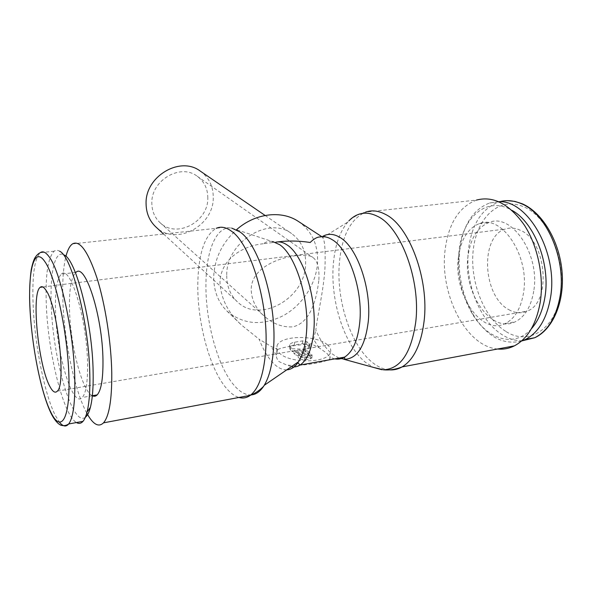 <?xml version="1.0" encoding="UTF-8"?>
<svg xmlns="http://www.w3.org/2000/svg" width="592" height="592" viewBox="0 0 592 592"><rect width="100%" height="100%" fill="white"/><g stroke="black" fill="none" stroke-linecap="round" stroke-linejoin="round"><path stroke-width="0.44" stroke-dasharray="2.96 2.22" d="M497.598 349.006C465.475 346.387 439.338 293.136 445.132 249.787C448.536 223.48 458.985 206.911 476.471 200.074L365.604 212.106C359.425 213.705 353.846 216.62 348.866 220.868L347.689 222.155C339.46 232.116 334.65 246.435 333.252 265.105C330.41 301.232 344.418 345.388 365.479 362.334L373.397 367.388M338.979 358.13L331.601 353.572C325.489 348.214 320.235 340.378 315.847 330.055C317.578 314.885 323.498 291.094 324.956 268.235C325.556 250.15 324.793 239.967 322.677 237.681L321.959 236.83L320.139 236.941M311.281 343.871C297.968 344.655 281.903 347.334 277.833 349.502L276.279 355.03L276.59 357.583L277.618 359.943L278.95 361.579L286.757 365.027C301.513 366.959 327.502 361.557 329.788 359.07L330.195 357.368L326.814 353.246L319.029 347.726L311.281 343.871L313.494 339.32L315.847 330.055M277.522 241.936L263.277 243.756C265.897 241.854 268.731 241.062 271.787 241.381L231.657 228.083L223.524 227.358L216.228 228.312C204.751 235.179 198.616 253.221 197.832 282.436C196.907 321.264 209.509 369.364 226.884 388.863C230.873 393.399 234.891 396.27 238.953 397.469M286.78 369.822C282.451 369.956 278.114 367.906 273.77 363.673C268.154 358.049 263.285 349.909 259.163 339.246L271.047 346.387L277.833 349.502M251.408 394.879C245.887 395.204 240.337 392.281 234.772 386.095C217.456 367.121 204.943 319.991 205.979 281.933C206.49 250.379 216.272 226.41 230.754 227.964M263.277 243.756C243.578 245.591 220.794 258.482 219.972 282.221C220.912 298.679 228.09 312.953 241.521 325.052L259.163 339.246M86.765 413.09C74.437 390.609 64.128 340.385 62.856 300.255C62.234 281.903 63.263 267.258 65.949 256.329M521.426 341.096C502.948 345.328 486.927 336.589 473.378 314.892C463.573 297.88 458.822 279.098 459.118 258.556L459.769 249.469C463.107 224.916 473.067 209.413 489.665 202.967L498.738 201.687M531.32 328.849C514.071 348.429 486.868 339.223 472.002 313.323C462.663 297.103 458.134 279.187 458.408 259.577L459.029 250.912C462.359 217.271 486.987 195.367 511.954 210.36M458.452 257.106C452.991 293.114 480.993 335.93 505.205 323.565C514.774 318.718 520.879 308.476 523.528 292.833C529.981 255.796 501.424 213.816 479.313 223.628C467.813 228.342 460.865 239.501 458.452 257.106M533.725 291.197C531.024 306.767 524.838 316.979 515.173 321.819C490.701 334.191 462.485 291.649 468.08 255.788C470.544 238.265 477.589 227.143 489.207 222.437C511.562 212.632 540.311 254.338 533.725 291.197M85.337 417.308C72.342 427.609 52.755 358.212 51.26 305.354C49.839 272.527 54.989 249.077 64.313 255.056L59.607 251.208C57.624 250.002 55.811 250.002 54.183 251.193C47.871 257.572 45.244 275.31 46.302 304.392C47.967 352.425 63.1 415.059 76.457 422.54M92.352 395.752C82.096 391.142 70.396 345.454 69.538 310.245C68.998 289.606 71.144 276.982 75.968 272.364L61.353 274.133C56.825 278.736 54.901 291.412 55.567 312.154C56.654 354.312 72.742 408.835 82.325 397.476C86.114 392.955 87.853 381.359 87.542 362.689C86.854 318.274 69.974 264.158 61.353 274.133M200.259 171.088C208.939 177.452 213.275 186.28 213.261 197.58C213.845 226.233 175.432 246.442 155.866 226.951M226.736 274.829C226.285 242.187 268.746 215.769 291.582 233.566C301.432 240.833 306.101 251.163 305.576 264.557C304.998 298.42 259.599 323.979 237.362 301.802C230.155 294.971 226.618 285.98 226.736 274.829M207.814 198.091C207.807 188.811 204.277 181.529 197.217 176.246C180.464 163.059 150.849 180.471 151.841 203.374C151.989 211.314 154.771 217.797 160.203 222.821C176.549 238.776 208.347 221.889 207.814 198.091M318.866 279.846C319.473 268.124 317.445 260.628 312.783 257.357C304.332 250.638 251.556 259.659 251.208 289.207C251.393 299.574 255.7 308.506 264.121 315.995C272.868 323.861 282.428 327.48 292.788 326.858C310.393 322.906 316.646 299.478 318.866 279.846M508.728 309.616C514.951 313.19 521.071 313.701 527.08 311.163C551.988 302.645 546.631 240.182 519.961 230.118C514.914 227.831 510.052 227.469 505.376 229.03C479.764 236.26 482.539 295.926 508.728 309.616M298.353 221.408C311.932 231.028 318.326 244.896 317.541 262.996C316.143 284.101 302.231 305.339 283.117 315.743C261.916 326.133 243.231 324.601 227.047 311.14C218.063 302.275 213.623 290.739 213.712 276.523C214.6 258.401 222.207 242.787 236.541 229.681M327.413 344.833C316.461 334.658 280.327 335.205 277.041 345.706C276.094 348.133 276.878 350.56 279.394 353.002C289.088 363.481 326.725 363.407 330.232 352.98C331.439 350.22 330.499 347.504 327.413 344.833M300.262 359.181L304.495 360.017L310.06 359.041L311.903 357.716L298.109 357.213L300.262 359.181L300.433 356.347L304.673 357.183L310.245 356.206L310.06 359.041M292.1 348.755L305.738 349.258L304.036 347.134L309.949 344.988L309.646 344.122L306.811 341.643L302.712 340.866L294.601 342.213C291.945 342.694 290.309 343.552 289.703 344.803L290.539 347.334L292.1 348.755L291.945 351.552L305.568 352.055L303.866 349.916L309.771 347.763L309.468 346.882L306.641 344.403L302.549 343.619L294.439 344.973C291.789 345.454 290.161 346.32 289.547 347.578L290.383 350.124L291.945 351.552M305.738 349.258L305.568 352.055M309.89 355.918L307.544 353.824L293.869 353.32L296.155 355.415L309.89 355.918L310.067 353.106L307.722 351.019L307.544 353.824M307.722 351.019L294.032 350.516L293.869 353.32M294.032 350.516L296.318 352.603L296.155 355.415M296.318 352.603L310.067 353.106M310.245 356.206L312.088 354.897L311.903 357.716M312.088 354.897L298.279 354.386L298.109 357.213M298.279 354.386L300.433 356.347M389.462 369.874C383.609 369.408 377.874 366.899 372.257 362.348C350.642 345.151 336.337 300.41 339.305 263.758C341.665 236.201 350.434 218.981 365.604 212.106M319.029 347.726L313.494 339.32M276.279 355.03L271.047 346.387M522.299 340.792C515.521 340.896 508.913 338.935 502.467 334.917C479.069 320.649 464.261 281.089 468.62 248.292C472.031 223.835 482.117 208.384 498.871 201.946L499.655 201.717M505.664 331.298C483.398 317.49 469.389 280.371 473.356 248.995C477.019 217.523 499.123 196.329 523.276 206.645C547.519 215.851 566.722 259.548 560.343 294.698C555.03 330.432 527.65 345.994 505.664 331.298M54.183 251.193L40.182 252.74C34.284 259.111 31.953 276.908 33.182 306.131C34.891 345.269 44.615 394.657 55.389 415.599L59.6 422.362M291.308 366.714L286.757 365.027M334.724 358.885L330.195 357.368M304.673 357.183L304.495 360.017M309.646 344.122L309.468 346.882M308.365 345.824L308.188 348.599M290.539 347.334L290.383 350.124M304.332 348.007L304.162 350.797M305.642 346.283L305.472 349.065M306.811 341.643L306.641 344.403M302.712 340.866L302.549 343.619M294.601 342.213L294.439 344.973M271.787 241.381L273.171 242.535M489.665 202.967L507.707 200.658M472.002 313.323L473.378 314.892M458.408 259.577L459.118 258.556M505.205 323.565L515.173 321.819M92.352 395.722L82.325 397.476M265.112 215.458L291.582 233.566M197.217 176.246L312.783 257.357M57.32 391.134L527.08 311.163M276.716 352.173L277.041 345.706M309.949 344.988L309.771 347.763M304.036 347.134L303.866 349.916M289.703 344.803L289.547 347.578M312.051 355.318L311.866 358.145M329.788 359.07L330.232 352.98M227.047 311.14L241.514 325.052M42.868 286.979L505.376 229.03M160.203 222.821L264.121 315.995M322.677 237.681L347.689 222.155M163.57 234.025L237.362 301.802M479.313 223.628L489.207 222.437M72.49 243.904L216.228 228.312"/><path stroke-width="0.89" d="M476.471 200.074C493.343 195.656 509.261 203.944 524.223 224.945C537.691 245.591 544.196 276.464 540.259 302.016C536.345 324.142 527.709 338.757 514.352 345.869C508.979 348.54 503.4 349.583 497.598 349.006M348.866 220.868C357.228 212.336 366.966 210.915 378.081 216.605C401.08 227.787 420.831 280.504 415.747 322.004C411.24 353.076 400.466 369.001 383.416 369.8L373.397 367.388M322.181 236.696C327.628 233.307 333.577 233.574 340.023 237.481C357.087 247.116 371.613 288.556 368.313 321.116C365.338 345.684 357.546 358.412 344.936 359.3L338.979 358.13M272.646 241.499L279.653 244.688C295.275 254.826 309.128 297.695 306.597 331.113C305.672 344.507 302.978 354.726 298.523 361.764L297.872 362.726C294.616 367.247 290.916 369.615 286.78 369.822M231.657 228.083L240.019 231.983C258.785 244.511 276.479 301.565 273.726 345.602C272.734 363.207 269.575 376.445 264.239 385.311L263.551 386.384C259.969 391.667 255.922 394.494 251.408 394.879M65.949 256.329C67.592 249.935 69.775 245.798 72.49 243.904C79.809 239.886 87.979 251.274 97.007 278.085C105.295 304.414 111.296 342.864 111.77 373.389C111.925 399.726 109.18 416.213 103.519 422.843C98.524 427.646 92.937 424.39 86.765 413.09M498.738 201.687C527.99 199.8 558.641 253.332 550.434 298.124C546.66 318.97 538.343 332.748 525.474 339.445L521.426 341.096M511.954 210.36C534.265 222.303 550.671 263.951 544.914 297.228C542.716 310.6 538.187 321.145 531.32 328.849M76.457 422.54C78.854 423.976 81.037 423.569 82.998 421.334C84.582 419.476 85.929 416.391 87.031 412.069C89.244 403.241 90.169 390.653 89.814 374.299C88.992 322.951 71.81 256.129 59.607 251.208M85.337 417.308C87.364 415.791 89.059 412.461 90.398 407.318C92.53 398.904 93.44 386.976 93.122 371.517C92.426 323.032 76.109 259.977 64.313 255.056M75.968 272.364C85.174 262.389 102.579 316.054 102.964 360.217C103.149 378.784 101.217 390.343 97.177 394.879C95.719 396.351 94.106 396.64 92.352 395.752M163.57 234.025L155.866 226.951C149.532 220.957 146.276 213.283 146.083 203.922C144.84 176.549 180.116 155.592 200.259 171.088L265.112 215.458M45.969 290.243C57.535 305.553 66.348 384.4 57.32 391.134C55.211 393.377 52.755 391.867 49.95 386.598C38.362 366.122 31.08 293.617 40.167 287.32C41.817 285.899 43.749 286.868 45.969 290.243M236.541 229.681C255.13 213.164 281.526 210.027 298.353 221.408L321.856 236.711M276.05 242.143C279.69 241.395 283.501 242.417 287.483 245.206C302.919 255.093 316.483 296.696 313.93 329.167C312.406 347.867 307.781 359.825 300.055 365.042L344.5 357.154C352.862 351.907 357.968 340.104 359.825 321.752C362.94 289.895 348.88 249.336 332.401 239.812C328.153 237.126 324.068 236.164 320.139 236.941C317.179 236.97 313.864 238.813 310.186 242.483C298.812 240.752 287.927 240.567 277.522 241.936M365.604 212.106C371.857 209.931 378.473 210.685 385.451 214.378C409.102 225.626 429.378 279.18 424.064 321.367C421.067 344.67 413.756 359.847 402.123 366.899C398.083 369.186 393.858 370.178 389.462 369.874M216.228 228.312C221.001 226.181 226.174 227.21 231.738 231.391C250.586 244.163 268.524 302.645 265.86 347.719C264.335 372.583 259.148 388.456 250.298 395.345C246.738 397.898 242.957 398.608 238.953 397.469M499.655 201.717C506.471 199.852 513.553 200.451 520.893 203.522C546.401 213.098 566.759 259.363 560.01 296.54C556.169 317.297 547.755 331.024 534.768 337.729L522.299 340.792M59.6 422.362C63.011 426.558 66.038 427.098 68.679 423.983C73.29 417.797 75.317 402.064 74.747 376.793C73.667 331.335 60.31 270.884 49.099 256.765C45.71 252.111 42.735 250.764 40.182 252.74C38.103 253.687 36.26 255.552 34.654 258.334C33.463 260.702 32.331 264.432 31.258 269.538C30.118 277.752 29.57 287.312 29.6 298.205C30.236 337.61 39.945 390.942 51.349 413.889C56.21 423.509 60.924 425.589 61.908 425.433C64.077 425.966 66.334 425.478 68.679 423.983L82.998 421.334M51.03 412.624C61.131 433.477 70.344 419.084 68.887 375.498C67.569 332.082 55.315 275.865 44.777 261.509C34.173 245.858 27.979 270.396 30 308.195C31.672 345.55 40.929 392.792 51.03 412.624M297.872 362.726L300.055 365.042C297.288 366.744 294.372 367.306 291.308 366.714M344.936 359.3L344.5 357.154C341.399 358.937 338.143 359.514 334.724 358.885M383.416 369.8C389.706 370.377 395.937 369.408 402.123 366.899L514.352 345.869M298.523 361.764L264.239 385.311M103.519 422.843L250.298 395.345C255.196 393.362 259.614 390.372 263.551 386.384M507.707 200.658L514.825 201.391L521.974 203.67C541.761 211.958 558.996 239.923 561.956 270.618C564.983 301.291 553.113 329.315 534.768 337.729L525.474 339.445M90.398 407.318L87.031 412.069M97.177 394.879L92.352 395.722M343.885 359.263L381.877 369.719M40.167 287.32L42.868 286.979"/></g></svg>
